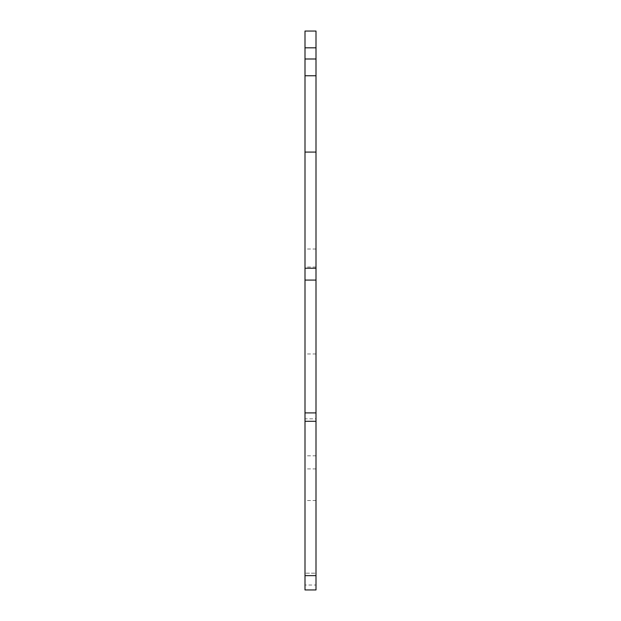 <?xml version="1.0" encoding="UTF-8"?>
<svg xmlns="http://www.w3.org/2000/svg" width="621" height="621" viewBox="0 0 621 621"><rect width="100%" height="100%" fill="white"/><g stroke="black" fill="none" stroke-linecap="round" stroke-linejoin="round"><path stroke-width="0.47" stroke-dasharray="3.1 2.33" d="M316.004 585.036L316.004 589.95L304.996 589.95L304.996 31.05L316.004 31.05L316.004 589.95L304.996 589.95L316.004 589.95L316.004 573.183L304.996 573.183L316.004 573.183L316.004 455.814L316.004 585.036L304.996 585.036M316.004 75.762L304.996 75.762M304.996 421.286L304.996 249.021L304.996 421.286M316.004 418.833L316.004 249.021L316.004 421.286L316.004 418.833L304.996 418.833M316.004 47.817L304.996 47.817M316.004 267.03L304.996 267.03M316.004 353.97L304.996 353.97M316.004 468.909L304.996 468.909M316.004 500.526L304.996 500.526M316.004 249.021L304.996 249.021M316.004 455.814L304.996 455.814"/><path stroke-width="0.93" d="M316.004 58.995L316.004 31.05L304.996 31.05L304.996 75.762L316.004 75.762L316.004 58.995L304.996 58.995M316.004 152.091L304.996 152.091L304.996 589.95L316.004 589.95L316.004 75.762M304.996 152.091L304.996 75.762M316.004 47.817L304.996 47.817M316.004 268.218L304.996 268.218M316.004 280.079L304.996 280.079M316.004 412.903L304.996 412.903M316.004 575.636L304.996 575.636M316.004 421.286L304.996 421.286"/></g></svg>
